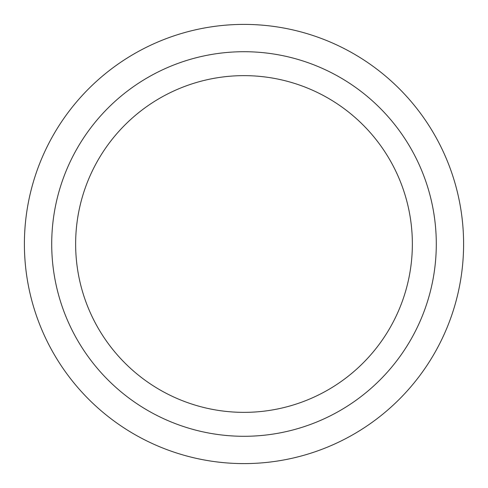 <?xml version="1.0" encoding="UTF-8"?>
<svg xmlns="http://www.w3.org/2000/svg" width="488" height="488" viewBox="0 0 488 488"><rect width="100%" height="100%" fill="white"/><g stroke="black" fill="none" stroke-linecap="round" stroke-linejoin="round"><path stroke-width="0.73" d="M244 75.64A168.36 168.36 0 0 1 412.36 244A168.36 168.36 0 0 1 244 412.36A168.36 168.36 0 0 1 75.64 244A168.36 168.36 0 0 1 244 75.64M244 24.4A219.6 219.6 0 0 1 463.6 244A219.6 219.6 0 0 1 244 463.6A219.6 219.6 0 0 1 24.4 244A219.6 219.6 0 0 1 244 24.4M244 51.71A192.29 192.29 0 0 1 436.29 244A192.29 192.29 0 0 1 244 436.29A192.29 192.29 0 0 1 51.71 244A192.29 192.29 0 0 1 244 51.71"/></g></svg>
